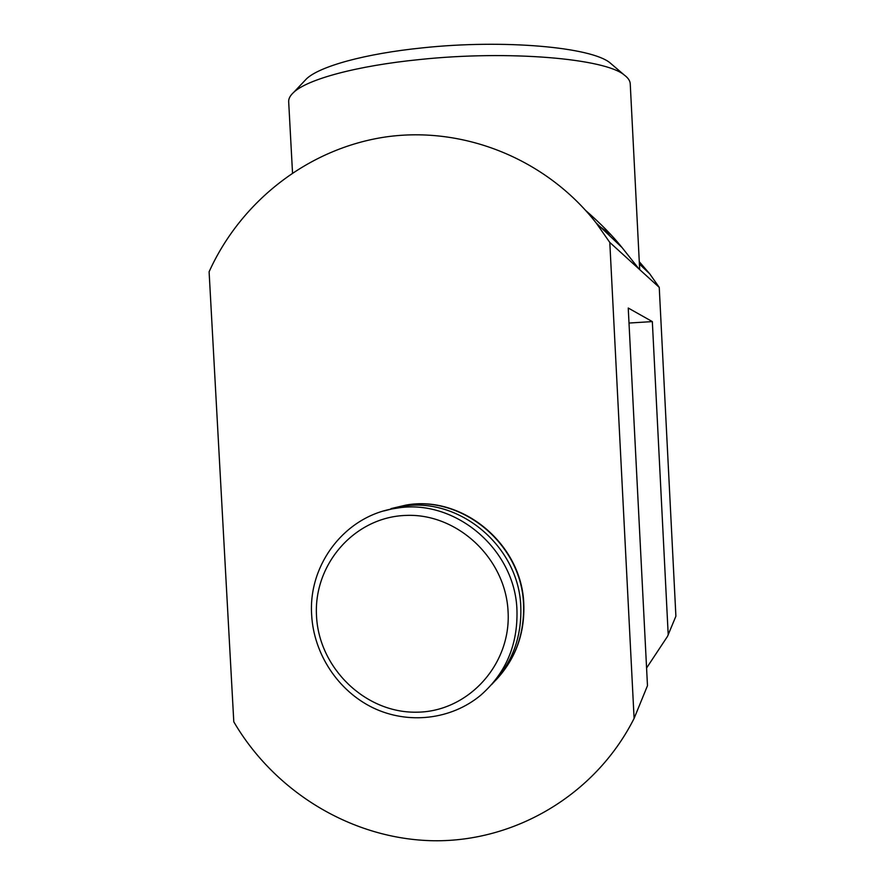 <?xml version="1.0" encoding="UTF-8"?>
<svg xmlns="http://www.w3.org/2000/svg" width="885" height="885" viewBox="0 0 885 885"><rect width="100%" height="100%" fill="white"/><g stroke="black" fill="none" stroke-linecap="round" stroke-linejoin="round"><path stroke-width="1.33" d="M496.972 678.928C515.844 658.13 524.783 633.24 523.798 604.267C522.128 544.209 462.435 494.803 406.071 505.07L391.048 508.598M304.086 81.376L306.564 78.776C319.562 66.408 364.83 53.675 422.477 47.867C504.03 39.117 591.578 47.215 610.053 62.868L612.785 65.202M646.581 668.009L667.5 636.392L675.897 616.214L659.248 287.382L639.047 269.029L639.656 269.151L630.242 83.832C630.098 80.778 628.084 77.825 624.213 74.971C605.019 58.587 509.262 50.069 419.767 59.527C356.555 65.789 307.383 79.351 293.754 92.294C290.191 95.536 288.499 98.677 288.676 101.731L292.515 172.763M610.927 234.768L600.406 226.991M622.022 247.534L596.147 222.943L609.798 242.424L639.047 269.029L622.022 247.534C612.719 235.852 600.694 223.595 585.947 210.73M659.248 287.382L649.767 273.885L639.28 261.728M618.549 243.386L614.843 240.709M596.147 222.943C545.768 158.548 463.375 125.947 386.081 136.898C308.732 148.16 241.096 200.95 209.103 271.784L233.795 721.828C274.947 792.208 352.407 839.456 433.738 840.75C514.948 841.823 594.432 795.272 633.14 720.302L634.103 718.41L609.798 242.424M668.219 634.965L652.333 321.598L628.239 308.024L647.477 685.698L634.103 718.41M629.003 323.047L652.333 321.598M495.312 680.676C515.125 659.679 524.528 634.279 523.544 604.488C521.885 544.363 462.125 494.903 405.717 505.18L385.948 510.38M316.52 616.115C318.954 667.943 365.029 712.956 416.238 712.193C467.479 712.226 511.242 665.111 508.078 611.635C505.678 558.125 457.014 512.99 405.784 515.424C354.509 517.072 313.345 564.309 316.52 616.115M516.962 610.296C517.88 644.866 505.822 673.153 480.765 695.179C451.107 719.914 408.018 724.66 373.039 707.812C338.07 690.897 313.799 654.015 311.664 615.141C308.035 563.833 345.902 515.114 396.115 508.289C453.939 497.757 515.247 548.567 516.962 610.296M491.662 684.536C512.083 663.252 521.796 637.377 520.8 606.911C519.119 546.111 458.707 496.098 401.713 506.474L383.824 510.966M610.053 62.868L624.213 74.971M649.767 273.885L639.39 264.029M306.564 78.776L293.754 92.294M396.115 508.289L401.713 506.474"/></g></svg>
